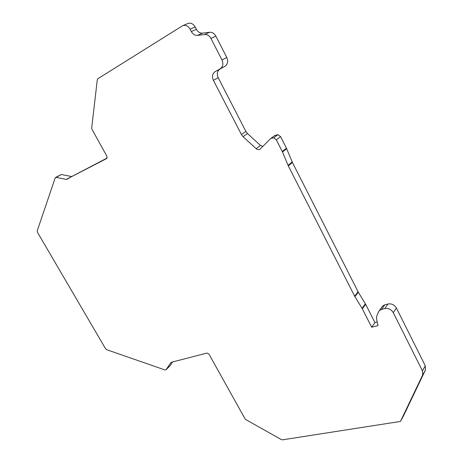 <?xml version="1.0" encoding="UTF-8"?>
<svg xmlns="http://www.w3.org/2000/svg" width="463" height="463" viewBox="0 0 463 463"><rect width="100%" height="100%" fill="white"/><g stroke="black" fill="none" stroke-linecap="round" stroke-linejoin="round"><path stroke-width="0.69" d="M55.566 177.468L61.319 174.493L55.166 177.966L37.202 230.915L37.434 232.258L105.564 348.755L106.652 349.687L164.967 369.954L166.101 369.694L171.05 362.367L206.996 353.061L208.963 354.126L244.973 418.731L245.853 419.605L281.325 439.584L282.453 439.838L400.443 421.44L422.655 374.989L422.447 370.88L393.261 312.652C391.229 309.377 388.411 308.017 384.805 308.566L381.576 309.4L379.446 310.546L378.427 312.027L376.749 316.154L376.546 318.955L378.016 325.663L371.696 327.202L374.932 322.555L377.212 321.993M56.185 177.387L66.273 179.418L107.173 157.981M182.885 25.61L187.758 23.555C190.715 22.554 193.181 23.688 195.166 26.958L190.085 29.163C188.082 25.864 185.594 24.718 182.625 25.72L97.855 78.727L97.288 79.734L91.697 128.037L91.981 129.327L106.994 156.367L106.733 158.491L66.273 179.418M190.085 29.163L191.323 31.559L196.393 29.337C197.915 32.011 199.958 33.272 202.522 33.128L209.658 32.277C212.262 32.132 214.328 33.411 215.862 36.108L226.783 57.487C228.357 61.342 227.732 64.282 224.908 66.319L219.983 69.051C217.211 71.059 216.609 73.941 218.177 77.697L245.888 131.423L247.514 133.558L260.49 145.463L262.816 146.441M215.862 36.108L210.925 38.412C209.374 35.692 207.291 34.401 204.675 34.546L197.498 35.391C194.923 35.529 192.863 34.256 191.323 31.559M210.925 38.412L221.974 59.976C223.571 63.865 222.952 66.828 220.116 68.871L215.173 71.615L219.983 69.051M274.686 135.578L277.985 134.681L280.584 136.637L276.318 139.82L273.702 137.847L270.832 138.414L259.974 149.248C258.707 149.937 257.428 149.74 256.132 148.669L243.046 136.649L241.402 134.496L213.379 80.325C211.794 76.54 212.39 73.634 215.173 71.615M276.318 139.82L282.488 151.986L288.293 165.864L354.658 296.17L362.326 308.804L371.696 327.202M172.525 361.991L170.205 365.591L166.061 369.758M381.691 307.351L382.664 305.962L384.788 304.822L388 303.983C391.576 303.421 394.378 304.764 396.392 308.011L425.271 365.805L425.474 369.896L403.418 416.052M354.924 296.638L358.327 292.217L365.666 304.289L374.932 322.555M358.327 292.217L292.419 162.467L286.441 148.177L282.245 151.459M280.584 136.637L286.441 148.177M195.166 26.958L196.393 29.337M61.319 174.493L71.371 176.49M170.205 365.591L166.101 369.694M403.47 415.959L400.599 421.203M425.474 369.896L422.655 374.989M425.271 365.805L422.447 370.88M396.392 308.011L393.261 312.652M388 303.983L384.805 308.566M384.788 304.822L381.576 309.4M365.666 304.289L362.326 308.804M365.405 303.821L362.066 308.335M354.658 296.17L358.067 291.754M288.293 165.864L292.419 162.467M288.055 165.349L292.182 161.957M286.678 148.698L282.488 151.986M277.985 134.681L273.702 137.847M256.132 148.669L260.49 145.463M243.046 136.649L247.514 133.558M241.402 134.496L245.888 131.423M213.379 80.325L218.177 77.697M224.908 66.319L220.116 68.871M226.783 57.487L221.974 59.976M209.658 32.277L204.675 34.546M197.498 35.391L202.522 33.128M66.898 179.343L71.996 176.415M382.664 305.962L379.446 310.546M270.832 138.414L275.132 135.248M259.974 149.248L260.27 149.028"/></g></svg>
